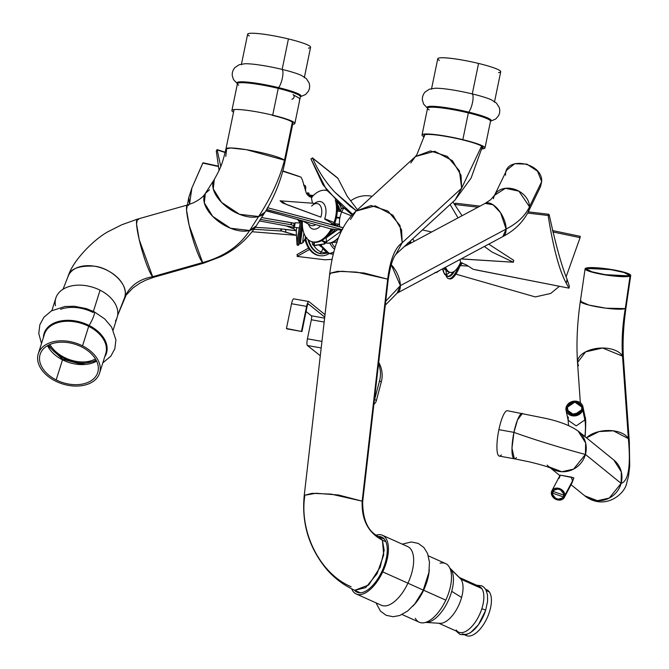 <?xml version="1.0" encoding="UTF-8"?>
<svg xmlns="http://www.w3.org/2000/svg" width="669" height="669" viewBox="0 0 669 669"><rect width="100%" height="100%" fill="white"/><g stroke="black" fill="none" stroke-linecap="round" stroke-linejoin="round"><path stroke-width="1" d="M293.022 94.672A2.35 1.882 110.8 0 1 294.042 97.214A2.35 1.882 110.8 0 1 291.876 99.163A2.35 1.882 -69.2 0 0 294.042 97.214A2.35 1.882 -69.2 0 0 293.022 94.672L299.16 98.134L299.695 99.129L299.403 101.512M48.737 345.02A30.189 19.819 -158.5 0 0 96.127 360.089A30.189 19.819 21.5 0 1 48.737 345.02M63.045 289.234L68.205 276.13A30.189 19.819 21.5 0 1 103.001 268.52A30.189 19.819 21.5 0 1 124.651 297.496L117.627 315.358L124.651 297.496A30.189 19.819 21.5 0 1 124.392 298.232L124.651 297.496C129.577 284.133 109.825 267.659 94.254 266.178C78.348 265.476 69.576 269.038 67.937 276.857L68.205 276.13C73.08 259.672 96.319 237.144 109.825 230.788L121.708 224.792L137.371 219.164L136.56 224.098L139.211 239.627L152.674 276.707C138.926 279.182 129.585 286.115 124.651 297.496C129.585 286.115 138.926 279.182 152.674 276.707L153.811 277.267A30.189 4.022 -105.8 0 1 152.674 276.707A30.189 4.022 -105.8 0 1 140.774 245.874A30.189 4.022 -105.8 0 1 137.371 219.164L138.508 219.725M49.891 344.485A28.625 18.791 -158.5 0 0 95.441 358.893A28.625 18.791 21.5 0 1 49.891 344.485M188.491 205.575A30.189 4.022 74.2 0 0 187.353 205.023A30.189 4.022 74.2 0 0 190.757 231.725A30.189 4.022 74.2 0 0 202.657 262.566L152.674 276.707L202.657 262.566A30.189 4.022 74.2 0 0 203.794 263.118L202.657 262.566L189.193 225.478L186.542 209.949L187.353 205.023L137.371 219.164M249.688 230.471C239.452 246.108 223.781 256.804 202.657 262.566C223.781 256.804 239.452 246.108 249.688 230.471L256.194 225.971A30.189 16.666 -147.4 0 1 249.688 230.471A30.189 16.666 -147.4 0 1 216.296 219.7A30.189 16.666 -147.4 0 1 205.35 193.4L204.329 202.858L212.65 216.33L230.562 228.263L249.688 230.471L258.627 216.513L249.688 230.471M209.531 189.787L205.35 193.4C203.627 196.519 199.621 199.663 193.324 202.849L187.353 205.023M234.075 109.599L225.955 148.911L230.78 147.991L246.501 149.714L284.509 160.192A30.189 3.562 -168.3 0 0 252.932 150.86A30.189 3.562 -168.3 0 0 225.955 148.911C222.451 163.152 221.38 166.882 214.289 179.451A30.189 16.666 32.6 0 0 214.289 179.451A30.189 16.666 32.6 0 0 225.236 205.743A30.189 16.666 32.6 0 0 258.627 216.513A30.189 16.666 32.6 0 0 265.133 212.014L258.627 216.513L239.502 214.306L221.59 202.381L213.269 188.901L214.289 179.451L205.35 193.4M284.509 160.192C279.6 178.832 270.97 197.606 258.627 216.513C270.97 197.606 279.6 178.832 284.509 160.192L285.094 161.12A30.189 3.562 -168.3 0 0 284.509 160.192L292.361 122.143L284.509 160.192M225.955 148.911A30.189 3.562 -168.3 0 0 226.54 149.839L225.771 156.37M374.69 399.276A6.272 6.071 129.1 0 1 374.356 400.221A6.272 6.071 -50.9 0 0 374.69 399.276L376.363 400.639A6.272 6.071 129.1 0 1 373.896 404.218A6.272 6.071 -50.9 0 0 376.363 400.639L374.69 399.276L379.574 380.736L374.69 399.276M378.52 364.011A26.651 25.807 129.1 0 1 379.574 380.736L381.255 382.099L376.363 400.639L381.255 382.099L379.574 380.736A26.651 25.807 -50.9 0 0 378.52 364.011M378.713 362.355A26.651 25.807 129.1 0 1 381.255 382.099A26.651 25.807 -50.9 0 0 378.713 362.355M493.463 198.735A18.816 14.45 -154.1 0 1 494.491 195.348L506.692 170.169L514.695 163.729L526.871 164.131L537.525 171.189L541.689 181.6L529.48 206.78A18.816 14.45 -154.1 0 0 514.662 189.31A18.816 14.45 -154.1 0 0 494.491 195.348L505.371 188.315L518.901 191.158L529.48 206.78C525.265 215.761 517.48 223.187 506.124 229.057A18.816 9.341 61.9 0 1 502.887 236.558L506.124 229.057C517.48 223.187 525.265 215.761 529.48 206.78L528.343 211.755A18.816 14.45 -154.1 0 0 529.48 206.78L541.689 181.6C542.91 162.4 504.551 155.551 505.555 175.153M541.689 181.6L540.552 186.584L528.343 211.755C522.882 222.292 514.394 230.562 502.887 236.558L397.143 293.131A18.816 9.341 -118.1 0 0 400.38 285.63L385.737 301.209L400.38 285.63A18.816 9.341 -118.1 0 0 391.248 264.715L400.38 285.63L506.124 229.057L500.571 212.725L493.07 204.781L485.134 203.384A18.816 9.341 61.9 0 1 498.413 209.773A18.816 9.341 61.9 0 1 506.124 229.057L400.38 285.63L397.143 293.131L385.285 305.164M584.848 419.948L576.201 425.885L568.132 420.232L576.201 425.885L584.848 419.948L582.774 410.013L584.848 419.948A28.307 6.247 -79.9 0 1 584.89 436.548A28.307 6.247 100.1 0 0 584.848 419.948L585.015 416.72L584.848 419.948M566.217 407.053L566.049 410.289L574.119 415.951L582.774 410.013L582.933 406.777L574.863 401.116L566.217 407.053A8.622 7.359 168.4 0 1 576.728 401.266A8.622 7.359 168.4 0 1 582.774 410.013A8.622 7.359 168.4 0 1 572.263 415.8A8.622 7.359 168.4 0 1 566.217 407.053M568.29 416.996L568.132 420.232L566.049 410.289M581.645 409.813A7.451 6.356 -11.6 0 0 576.419 402.253A7.451 6.356 -11.6 0 0 567.345 407.254A7.451 6.356 -11.6 0 0 572.564 414.813A7.451 6.356 -11.6 0 0 581.645 409.813L574.169 414.939L567.203 410.055L567.345 407.254L574.813 402.128L581.787 407.02L581.645 409.813M582.599 435.971L583.092 436.146M582.933 406.777L585.015 416.712C585.944 418.158 585.96 424.89 585.082 436.907L584.873 436.706M579.923 412.589L571.142 414.42L579.923 412.589M568.449 412.556L567.345 407.254L568.449 412.556M584.806 495.846L597.467 500.688L609.267 498.079L621.116 483.386C628.492 481.162 630.9 466.243 628.367 438.63L629.328 441.799A23.055 12.836 176 0 0 628.367 438.63A23.055 12.836 176 0 0 609.074 430.518A23.055 12.836 176 0 0 586.504 437.861L599.14 431.555L613.381 430.836L628.367 438.63L622.538 356.142A23.055 12.836 -4 0 1 623.508 359.312L622.538 356.142L602.602 348.022L585.567 351.877L577.514 362.556A23.055 12.836 -4 0 1 596.698 348.432A23.055 12.836 -4 0 1 622.538 356.142C621.509 341.55 622.421 325.703 625.289 308.593L625.967 307.983A23.055 3.144 -171.7 0 1 625.289 308.593A23.055 3.144 -171.7 0 1 600.152 307.355A23.055 3.144 -171.7 0 1 580.349 301.301L588.845 305.056L606.072 308.208L625.289 308.593L630.056 276.096A23.055 3.144 8.3 0 0 630.725 275.486A23.055 3.144 8.3 0 0 610.931 269.423A23.055 3.144 8.3 0 0 585.785 268.194A23.055 3.144 8.3 0 0 585.107 268.804A23.055 3.144 8.3 0 0 604.91 274.859A23.055 3.144 8.3 0 0 630.056 276.096A23.055 3.144 -171.7 0 1 602.393 274.432A23.055 3.144 -171.7 0 1 585.785 268.194A23.055 3.144 -171.7 0 1 613.44 269.85A23.055 3.144 -171.7 0 1 630.056 276.096L625.289 308.593C622.421 325.703 621.509 341.55 622.538 356.142L628.367 438.63C630.9 466.243 628.492 481.162 621.116 483.386L621.317 471.888L613.866 460.055A23.055 22.32 129.1 0 1 621.116 483.386L585.425 454.418A23.055 22.32 -50.9 0 0 578.175 431.095A23.055 22.32 -50.9 0 0 578.033 430.978L585.626 442.928L585.425 454.418C580.349 453.306 540.736 442.134 513.943 432.358L517.538 419.873L522.447 413.4A23.055 5.084 100.1 0 0 513.943 432.358L498.89 429.665A23.055 5.084 100.1 0 0 501.382 454.887M587.29 268.461L587.098 269.758L587.29 268.461L610.722 269.607L624.052 272.534L629.178 275.26L628.551 275.829L605.119 274.675L591.789 271.756L586.663 269.03L587.29 268.461C579.371 270.987 623.182 278.806 628.551 275.829C636.47 273.295 592.659 265.476 587.29 268.461M552.452 493.112L552.903 491.364L563.741 495.127L563.29 496.875L552.452 493.112L554.091 490.009L552.452 493.112A5.879 4.733 -152 0 0 557.963 499.024A5.879 4.733 -152 0 0 563.741 495.127A5.879 4.733 -152 0 0 558.23 489.215A5.879 4.733 -152 0 0 552.452 493.112M551.858 490.812L551.323 492.911L556.658 499.676L564.327 497.427L564.87 495.328L572.513 480.886A23.515 5.185 100.1 0 0 573.868 477.917L560.413 475.174L571.251 477.106L572.513 480.886L571.97 482.976L572.513 480.886L571.251 477.106L573.868 477.917A23.515 5.185 -79.9 0 1 572.513 480.886L564.87 495.328A7.058 5.678 28 0 1 557.938 500.002A7.058 5.678 28 0 1 551.323 492.911A7.058 5.678 28 0 1 558.255 488.228A7.058 5.678 28 0 1 564.87 495.328L559.527 488.562L551.858 490.812L559.501 476.37L560.413 475.174L558.966 478.46M573.868 477.917L571.97 482.976L564.327 497.427M580.358 402.813L577.514 362.556L578.484 365.726M581.026 300.69L580.851 302.095L581.026 300.69L580.349 301.301L585.107 268.804M516.435 457.579A23.055 5.084 100.1 0 1 514.352 458.792L511.977 448.222L513.943 432.358A23.055 5.084 100.1 0 0 514.352 458.792L499.291 456.099A23.055 5.084 -79.9 0 1 498.89 429.665A23.055 5.084 -79.9 0 1 507.395 410.716L545.762 418.401C559.97 421.554 570.774 425.785 578.175 431.095L613.866 460.055M498.89 429.665L513.943 432.358C540.736 442.134 580.349 453.306 585.425 454.418L621.116 483.386A23.055 22.32 129.1 0 1 584.815 495.854C604.4 510.957 624.863 494.525 626.769 482.834L628.542 476.06L629.705 466.109L629.328 441.799L623.508 359.312C622.488 343.824 623.307 326.706 625.967 307.983L630.725 275.486M550.804 468.133A23.055 22.32 -50.9 0 0 585.425 454.418L573.576 469.12L561.776 471.729L549.124 466.895A23.055 22.32 -50.9 0 1 547.175 465.106M482.399 146.57L471.118 178.046L455.188 199.855L461.652 188.181L481.613 146.059L461.652 188.181L461.041 175.295L452.386 160.635L434.725 151.261L415.457 156.521L410.741 162.985M350.506 219.457L356.033 211.086L375.309 205.851L392.954 215.234L401.592 229.885L402.194 242.763C395.019 247.589 390.178 259.714 387.677 279.149L388.162 280.077L387.677 279.149C390.178 259.714 395.019 247.589 402.194 242.763L399.953 225.394L387.903 211.019L370.969 205.5L356.033 211.086L415.482 156.496L430.418 150.918L447.36 156.437L459.402 170.804L461.652 188.181L402.194 242.763L461.652 188.181L455.204 199.847L395.747 254.429M402.194 242.763L395.931 254.262M356.042 211.07C342.302 223.613 333.547 244.361 329.767 273.32L337.636 271.321L356.527 272.099L387.677 279.149L362.163 501.156L362.648 502.076L362.163 501.156L387.677 279.149L364.179 273.019L341.658 271.246L329.767 273.32L330.252 274.24M362.163 501.156L331.013 494.107L312.122 493.329L304.253 495.328L316.144 493.254L338.665 495.027L362.163 501.156C361.477 519.746 368.218 532.758 382.409 540.201C368.218 532.758 361.477 519.746 362.163 501.156M304.738 496.247C299.344 531.671 319.69 573.626 351.166 586.763M395.78 254.404L395.262 255.215C392.402 259.263 390.044 267.55 388.162 280.077L362.648 502.076C362.807 520.239 368.201 531.763 378.83 536.663L382.409 540.201L384.182 550.269L380.209 567.153L368.703 585.007L354.737 590.292L365.65 587.641L377.09 573.676L383.713 554.936L382.409 540.201L378.838 536.663L384.341 539.13M385.896 541.765L382.409 540.201L385.896 541.765M272.132 115.277A30.189 3.562 11.7 0 1 292.947 123.079A30.189 3.562 11.7 0 1 292.93 123.129A30.189 3.562 -168.3 0 0 272.132 115.277M301.535 75.472A32.145 3.797 -168.3 0 0 282.142 69.417L288.431 38.936A32.145 3.797 11.7 0 1 310.6 47.24L304.311 77.721M241.342 64.726L247.63 34.244A32.145 3.797 11.7 0 1 288.431 38.936L282.142 69.417A32.145 3.797 -168.3 0 0 244.779 63.756M300.414 96.637A32.706 3.863 -168.3 0 0 278.547 87.606A9.801 2.651 -76.4 0 0 282.393 77.922A9.801 2.651 -76.4 0 0 282.142 69.417A32.145 3.797 11.7 0 1 301.485 75.446L306.285 78.566L309.137 82.964L309.663 85.423L309.471 88.433L308.484 91.135L305.633 94.488L300.381 96.737M237.42 83.734L233.489 79.594L232.193 75.388L232.36 72.511L233.381 69.685L234.836 67.628L239.193 64.717L244.837 63.756A32.145 3.797 11.7 0 1 282.142 69.417A9.801 2.651 103.6 0 1 282.393 77.922A9.801 2.651 103.6 0 1 278.547 87.606A32.706 3.863 -168.3 0 0 237.436 83.633A32.706 3.863 11.7 0 1 278.547 87.606A32.706 3.863 11.7 0 1 300.398 96.637M237.453 83.608L237.428 83.7A32.145 3.797 11.7 0 1 278.229 88.392L272.701 115.168A32.145 3.797 11.7 0 1 292.679 124.359A32.145 3.797 -168.3 0 0 294.87 123.472A32.145 3.797 -168.3 0 0 272.701 115.168L278.229 88.392A32.145 3.797 11.7 0 1 300.389 96.696A32.145 3.797 -168.3 0 0 278.229 88.392L278.547 87.606L278.229 88.392A32.145 3.797 -168.3 0 0 237.428 83.7A32.145 3.797 -168.3 0 0 238.741 85.18M272.701 115.168A32.145 3.797 -168.3 0 0 231.9 110.477A32.145 3.797 -168.3 0 0 233.548 112.149A32.145 3.797 11.7 0 1 240.832 109.683A32.145 3.797 11.7 0 1 272.701 115.168M308.417 48.126A32.145 3.797 -168.3 0 0 288.431 38.936A32.145 3.797 -168.3 0 0 256.553 33.45A32.145 3.797 -168.3 0 0 249.286 35.917M81.702 346.943A30.189 20.154 17.5 0 1 97.724 372.508A30.189 20.154 17.5 0 1 56.171 379.925L62.501 359.838A30.189 20.154 -162.5 0 0 96.645 361.126A30.189 20.154 17.5 0 1 62.501 359.838L56.171 379.925A30.189 20.154 17.5 0 1 40.14 354.361A30.189 20.154 17.5 0 1 81.702 346.943A30.189 20.154 -162.5 0 0 42.423 350.029A30.189 20.154 -162.5 0 0 56.171 379.925A30.189 20.154 -162.5 0 0 95.441 376.839A30.189 20.154 -162.5 0 0 81.702 346.943M47.558 345.656A30.189 20.154 -162.5 0 0 62.501 359.838L62.552 359.228L62.501 359.838A30.189 20.154 17.5 0 1 47.558 345.656M61.18 358.5A7.836 1.397 116.8 0 1 61.556 357.095A7.836 1.397 -63.2 0 0 61.18 358.5M51.873 310.625L55.82 298.106A32.145 21.458 17.5 0 1 100.074 290.204L93.392 311.403L100.074 290.204A32.145 21.458 17.5 0 1 117.142 317.432L113.195 329.951M102.825 362.857L110.786 356.226L114.842 348.741L115.913 339.927L111.673 327.174L104.732 318.946L94.279 311.838A9.801 1.748 116.8 0 1 89.102 325.469A32.706 21.834 17.5 0 1 104.724 356.828A32.706 21.834 -162.5 0 0 89.102 325.469A9.801 1.748 -63.2 0 0 94.279 311.838A9.801 1.748 -63.2 0 0 93.058 312.465A32.145 21.458 -162.5 0 0 60.595 309.287M89.102 325.469A32.706 21.834 -162.5 0 0 43.401 337.502A32.706 21.834 17.5 0 1 89.102 325.469L88.693 326.321L89.102 325.469M105.752 353.55A32.145 21.458 -162.5 0 0 88.693 326.321A32.145 21.458 -162.5 0 0 44.438 334.224A32.145 21.458 17.5 0 1 88.693 326.321A32.145 21.458 17.5 0 1 105.752 353.55L99.589 373.101A32.145 21.458 -162.5 0 0 82.53 345.873L88.693 326.321L82.53 345.873A32.145 21.458 -162.5 0 0 38.275 353.776A32.145 21.458 -162.5 0 0 55.335 381.004A32.145 21.458 -162.5 0 0 99.589 373.101M55.335 381.004A32.145 21.458 17.5 0 1 40.7 349.159A32.145 21.458 17.5 0 1 82.53 345.873A32.145 21.458 17.5 0 1 97.164 377.717A32.145 21.458 17.5 0 1 55.335 381.004M115.403 321.07A32.145 21.458 -162.5 0 0 100.074 290.204A32.145 21.458 -162.5 0 0 67.945 286.917A32.145 21.458 -162.5 0 0 55.468 305.733M456.166 629.989A25.088 11.841 -65.9 0 0 481.789 608.865A2.551 0.502 18 0 1 484.373 609.635A2.551 0.502 18 0 1 485.602 610.513A2.551 0.502 18 0 1 485.577 610.563A2.551 0.502 -162 0 0 485.602 610.513A2.551 0.502 -162 0 0 484.373 609.635A2.551 0.502 -162 0 0 481.789 608.865A25.088 11.841 -65.9 0 0 481.772 588.544A25.088 11.841 -65.9 0 0 475.91 585.919M485.56 589.213L486.789 589.765A25.088 11.841 114.1 0 1 489.34 591.94L486.279 590.568L489.34 591.94A25.088 11.841 114.1 0 1 485.836 620.581A25.088 11.841 114.1 0 1 466.276 635.55L465.047 634.998M462.496 633.852A25.088 11.841 -65.9 0 0 485.577 610.563M439.909 623.324A25.088 11.841 -65.9 0 0 453.741 613.833A25.088 11.841 -65.9 0 0 453.791 613.757A25.088 11.841 -65.9 0 0 455.773 610.805A25.088 11.841 -65.9 0 0 461.593 597.484A25.088 11.841 -65.9 0 0 461.961 581.11A25.088 11.841 -65.9 0 0 461.945 581.068A25.088 11.841 -65.9 0 0 460.958 579.22L450.939 569.352A30.18 14.241 114.1 0 1 451.709 591.329A30.18 14.241 -65.9 0 0 450.956 569.378A30.18 14.241 -65.9 0 0 450.939 569.352L460.958 579.22A25.088 11.841 114.1 0 1 461.945 581.068A25.088 11.841 114.1 0 1 461.961 581.11A25.088 11.841 114.1 0 1 461.593 597.484L451.709 591.329L461.593 597.484A25.088 11.841 114.1 0 1 455.773 610.805A25.088 11.841 114.1 0 1 453.791 613.757A25.088 11.841 114.1 0 1 453.741 613.833A25.088 11.841 114.1 0 1 439.934 623.324L425.651 622.421A30.18 14.241 -65.9 0 0 442.268 610.989A30.18 14.241 -65.9 0 0 442.318 610.922A30.18 14.241 -65.9 0 0 444.709 607.36A30.18 14.241 -65.9 0 0 451.709 591.329A30.18 14.241 114.1 0 1 444.709 607.36A30.18 14.241 114.1 0 1 442.318 610.922A30.18 14.241 114.1 0 1 442.268 610.989A30.18 14.241 114.1 0 1 425.459 622.413M459.36 577.472L479.221 586.379A25.088 11.841 114.1 0 1 481.772 588.544L460.958 579.22A25.088 11.841 -65.9 0 0 460.13 578.242A25.088 11.841 114.1 0 1 460.958 579.22L481.772 588.544A25.088 11.841 114.1 0 1 481.789 608.865A25.088 11.841 114.1 0 1 458.708 632.155L438.847 623.257M449.819 568.048A30.18 14.241 114.1 0 1 450.939 569.352A30.18 14.241 114.1 0 1 450.956 569.378L450.237 569.043L450.939 569.352A30.18 14.241 -65.9 0 0 449.953 568.182L460.138 578.242M465.256 634.956A25.088 11.841 -65.9 0 0 485.242 621.668A25.088 11.841 -65.9 0 0 489.34 591.94A25.088 11.841 -65.9 0 0 485.677 589.397M320.292 355.749L307.397 345.497L321.187 347.955L307.397 345.497A5.921 1.305 -79.9 0 1 307.431 338.823L321.94 341.407L307.431 338.823L311.353 319.765L324.164 322.048L311.353 319.765A3.529 0.778 100.1 0 0 311.369 315.785L324.616 318.151L311.369 315.785L306.084 311.495L311.369 315.785A3.529 0.778 -79.9 0 1 311.353 319.765L307.431 338.823A5.921 1.305 100.1 0 0 307.397 345.497L320.292 355.749M308.267 303.851L324.733 317.098L308.267 303.851M307.054 306.77A3.529 0.778 -79.9 0 1 308.367 303.843A3.529 0.778 -79.9 0 1 308.451 303.885A3.529 0.778 100.1 0 0 307.054 306.77L301.962 331.548L307.054 306.77M286.909 328.864L301.962 331.548L286.449 328.496L301.962 331.548L286.449 328.496L291.55 303.718L306.603 306.402L301.502 331.18L306.603 306.402L291.55 303.718A5.87 1.296 -79.9 0 1 293.724 298.842A5.87 1.296 100.1 0 0 291.55 303.718L286.449 328.496L286.909 328.864M308.919 301.602A5.87 1.296 100.1 0 0 308.777 301.527A5.87 1.296 100.1 0 0 306.603 306.402A5.87 1.296 -79.9 0 1 308.919 301.602L325.017 314.656L308.919 301.602M462.262 139.779A30.189 3.562 11.7 0 1 483.077 147.573A30.189 3.562 11.7 0 1 481.989 148.25A30.189 3.562 -168.3 0 0 462.262 139.779A30.189 3.562 -168.3 0 0 424.38 136.175A30.189 3.562 11.7 0 1 423.945 135.372A30.189 3.562 11.7 0 1 462.262 139.779M491.665 99.965A32.145 3.797 -168.3 0 0 472.272 93.911L478.561 63.438A32.145 3.797 11.7 0 1 500.73 71.742L494.441 102.215M431.472 89.22L437.76 58.747A32.145 3.797 11.7 0 1 478.561 63.438L472.272 93.911A32.145 3.797 -168.3 0 0 434.909 88.249M490.544 121.131A32.706 3.863 -168.3 0 0 468.668 112.108A9.801 2.651 -76.4 0 0 472.523 102.416A9.801 2.651 -76.4 0 0 472.272 93.911A32.145 3.797 11.7 0 1 491.615 99.94L496.415 103.068L499.266 107.458L499.785 109.925L499.601 112.927L498.614 115.637L495.762 118.982L490.511 121.231A32.145 3.797 -168.3 0 0 468.35 112.894L468.668 112.108A32.706 3.863 -168.3 0 0 427.558 108.135A32.706 3.863 11.7 0 1 468.668 112.108A32.706 3.863 11.7 0 1 490.528 121.139M427.55 108.236L423.619 104.096L422.323 99.89L422.49 97.013L423.51 94.178L424.966 92.121L429.322 89.22L434.967 88.249A32.145 3.797 11.7 0 1 472.272 93.911A9.801 2.651 103.6 0 1 472.523 102.416A9.801 2.651 103.6 0 1 468.668 112.108L468.35 112.894A32.145 3.797 -168.3 0 0 427.558 108.202A32.145 3.797 -168.3 0 0 429.214 109.875M427.583 108.102L427.558 108.202A32.145 3.797 11.7 0 1 468.35 112.894L462.831 139.67A32.145 3.797 11.7 0 1 481.814 148.928A32.145 3.797 -168.3 0 0 484.992 147.974A32.145 3.797 -168.3 0 0 462.831 139.67L468.35 112.894A32.145 3.797 11.7 0 1 490.519 121.198L490.528 121.097M462.831 139.67A32.145 3.797 -168.3 0 0 422.03 134.979A32.145 3.797 -168.3 0 0 424.179 136.919A32.145 3.797 11.7 0 1 430.451 134.143A32.145 3.797 11.7 0 1 462.831 139.67M498.547 72.62A32.145 3.797 -168.3 0 0 478.561 63.438A32.145 3.797 -168.3 0 0 446.683 57.952A32.145 3.797 -168.3 0 0 439.416 60.419M378.437 536.479A30.189 14.25 114.1 0 1 381.706 537.082A30.189 14.25 114.1 0 1 381.915 571.443A30.189 14.25 114.1 0 1 357.02 592.182A30.189 14.25 114.1 0 1 354.386 590.133A30.189 14.25 -65.9 0 0 381.915 571.443A30.189 14.25 -65.9 0 0 378.437 536.479M382.509 535.3L407.722 546.598A32.145 15.17 114.1 0 1 407.939 583.184L382.727 571.886A32.145 15.17 -65.9 0 0 382.509 535.3A32.145 15.17 -65.9 0 0 376.12 535.183A32.145 15.17 114.1 0 1 382.727 571.886L407.939 583.184A32.145 15.17 114.1 0 1 381.43 605.269L356.217 593.972A32.145 15.17 -65.9 0 0 382.727 571.886A32.145 15.17 114.1 0 1 351.693 588.845A32.145 15.17 -65.9 0 0 356.217 593.972M381.397 605.253A32.145 15.17 -65.9 0 0 407.939 583.184L423.352 590.167L407.939 583.184A32.145 15.17 -65.9 0 0 407.689 546.581M402.295 544.165L411.268 541.957L418.217 543.379L423.912 547.543L427.55 553.464L429.448 562.144L428.913 572.455L423.251 590.066M429.297 569.57A32.145 15.17 114.1 0 1 423.644 590.217A32.145 15.17 114.1 0 1 412.94 606.081A32.145 15.17 -65.9 0 0 423.644 590.217A32.145 15.17 -65.9 0 0 429.297 569.57M423.243 590.058L445.797 600.143L423.644 590.217M428.369 555.847L445.579 563.557A32.145 15.17 114.1 0 1 445.797 600.143A32.145 15.17 114.1 0 1 419.287 622.229L402.077 614.518M415.324 618.307A32.145 15.17 -65.9 0 0 445.797 600.143A32.145 15.17 -65.9 0 0 440.018 563.214M312.507 244.11A1.564 1.555 -11.2 0 0 313.744 245.398A23.9 1.179 -78.7 0 1 313.912 242.203A23.9 1.179 101.3 0 0 313.744 245.398A1.564 1.555 168.8 0 1 312.507 244.11L312.155 241.768A26.651 15.922 -73.3 0 0 332.108 229.258A26.651 15.922 106.7 0 1 312.64 241.91L311.737 241.643A26.651 15.922 -73.3 0 0 331.197 229.007A26.651 15.922 106.7 0 1 311.871 241.676A26.651 15.922 106.7 0 1 302.438 220.82A26.651 15.922 -73.3 0 0 311.737 241.643M334.057 225.202A26.651 15.922 -73.3 0 0 334.985 222.752A26.651 15.922 -73.3 0 0 336.432 201.235A26.651 15.922 106.7 0 1 334.985 222.752A26.651 15.922 106.7 0 1 334.057 225.202M333.195 224.826A26.651 15.922 -73.3 0 0 333.471 224.148A26.651 15.922 -73.3 0 0 334.082 222.484L334.985 222.752L334.082 222.484A26.651 15.922 -73.3 0 0 335.278 200.073A26.651 15.922 106.7 0 1 334.082 222.484A26.651 15.922 106.7 0 1 333.471 224.148L324.616 219.039A14.258 8.521 -73.3 0 0 324.708 218.755L334.082 222.484L324.708 218.755A14.258 8.521 -73.3 0 0 324.206 204.262A14.258 8.521 -73.3 0 0 314.681 203.376A14.258 8.521 106.7 0 1 324.206 204.262A14.258 8.521 106.7 0 1 324.708 218.755A14.258 8.521 106.7 0 1 324.616 219.039L333.471 224.148A26.651 15.922 106.7 0 1 333.195 224.826M327.057 190.59A26.651 15.922 -73.3 0 0 311.378 197.664A26.651 15.922 106.7 0 1 327.057 190.59M334.793 225.503L332.351 224.433C331.063 223.722 331.431 223.622 333.471 224.148L332.351 224.433L331.556 223.872M308.442 224.132A14.258 8.521 -73.3 0 0 320.518 225.963A14.258 8.521 106.7 0 1 308.442 224.132M312.448 203.217L311.378 197.664L306.377 193.291L311.378 197.664L312.448 203.217M217.191 149.94L216.271 150.951L217.191 149.94L220.753 166.481L217.191 149.94L225.152 152.524L216.99 149.572L225.219 152.239M282.686 171.189L300.966 177.118L302.38 179.894L306.377 193.291L302.38 179.894L300.966 177.118L282.686 171.189M342.963 227.769L267.491 207.699L267.048 209.556L342.327 229.659L341.257 230.178L330.411 228.773L341.257 230.178L342.327 229.659L266.688 209.522L267.458 207.691L343.18 227.728L342.327 229.659L342.963 227.769M280.737 200.876L286.7 204.605L320.836 217.132A11.415 6.815 -73.3 0 0 316.88 203.543A11.415 6.815 -73.3 0 0 311.62 206.077M216.271 150.951L219.072 170.47L216.271 150.951M310.349 225.202A11.415 6.815 -73.3 0 0 310.357 225.21A11.415 6.815 -73.3 0 0 315.709 224.592A11.415 6.815 106.7 0 1 310.357 225.21L302.597 220.862M282.778 170.871L298.734 176.265M320.836 217.132L282.519 202.933L280.068 200.817L316.88 203.543A11.415 6.815 106.7 0 1 320.836 217.132M294.368 223.429L295.221 222.76L294.36 227.368L299.277 228.004A26.651 1.38 -78.7 0 1 300.205 223.011L297.421 219.24L300.205 223.011L295.221 222.76L300.205 223.011A26.651 1.38 101.3 0 0 299.277 228.004L294.36 227.368A31.359 1.631 -78.7 0 1 295.221 222.76L294.193 223.321L261.579 217.567L292.821 222.936M202.983 162.801L191.903 187.956L188.792 197.48L189.511 204.346L191.903 187.956L202.799 163.069L218.136 166.456L203.175 163.152M303.626 184.912L305.231 185.656L303.743 185.33L305.231 185.656L305.792 186.877L305.256 190.197M265.894 210.81L283.012 215.309L265.894 210.81M294.36 227.368L293.683 225.955L294.193 223.321A48.645 2.525 101.3 0 0 293.683 225.955L294.193 227.393L259.43 220.921M260.383 219.424L291.927 224.901L293.683 225.955L291.927 224.901L260.383 219.424M305.524 189.703L305.44 190.239A48.645 2.525 101.3 0 0 305.775 188.123L305.49 189.946M299.553 243.474L298.583 245.088A26.651 1.38 -78.7 0 1 301.694 221.506A26.651 1.38 -78.7 0 1 301.861 220.653A26.651 1.38 101.3 0 0 301.694 221.506L300.54 221.28A26.651 1.38 -78.7 0 1 300.724 220.327A26.651 1.38 101.3 0 0 300.54 221.28L298.282 219.633L300.54 221.28A26.651 1.38 101.3 0 0 300.205 223.011A26.651 1.38 -78.7 0 1 300.54 221.28L301.694 221.506A26.651 1.38 101.3 0 0 298.332 245.322L297.187 245.088A26.651 1.38 -78.7 0 1 299.277 228.004A26.651 1.38 101.3 0 0 297.019 244.536L296.275 231.992A14.258 0.744 -78.7 0 1 296.743 227.577A14.258 0.744 101.3 0 0 296.275 231.992C296.81 231.574 296.007 230.546 293.875 228.89A11.415 0.594 -78.7 0 1 293.883 227.335A11.415 0.594 101.3 0 0 293.875 228.89L286.24 225.913M187.395 205.007L188.792 197.48M292.963 222.953C290.923 223.128 290.58 223.772 291.927 224.901C290.538 223.747 290.881 223.095 292.963 222.953L294.193 223.321M306.828 194.177L307.272 193.266A26.651 1.38 101.3 0 0 306.87 194.253A26.651 1.38 -78.7 0 1 307.631 192.823L308.785 193.048A26.651 1.38 101.3 0 0 307.74 195.34A26.651 1.38 -78.7 0 1 308.927 193.358L309.203 195.206M305.49 189.979L305.792 186.877L305.231 185.656L303.667 185.062M308.844 195.933A26.651 1.38 101.3 0 0 308.785 193.048M301.694 221.506L302.396 221.481L301.694 221.506M329.299 253.484A26.651 18.038 -84.6 0 1 305.649 238.34A26.651 18.038 95.4 0 0 320.602 255.775A26.651 18.038 95.4 0 0 329.299 253.484M320.602 255.775L319.74 255.692A26.651 18.038 -84.6 0 1 305.022 239.335A26.651 18.038 95.4 0 0 320.175 255.725M310.767 195.507L313.075 195.783L310.767 195.507M282.887 229.049L285.755 229.567A48.645 32.932 95.4 0 0 285.696 232.268L281.958 231.064C280.144 229.977 280.453 229.308 282.887 229.049C280.512 229.333 280.202 230.002 281.958 231.064L253.952 229.275L281.958 231.064L296.467 235.287L285.696 232.268L285.755 229.567L295.874 230.671L282.703 229.024M282.669 229.024L255.299 227.343L282.502 229.024M297.136 256.411L297.488 254.538L297.136 256.411L324.933 259.798L332.008 259.363L324.933 259.798L297.136 256.411L309.546 249.478L297.136 256.411M458.875 265.819A26.651 7.777 103.7 0 1 446.098 275.795A26.651 7.777 -76.3 0 0 448.565 278.613A26.651 7.777 -76.3 0 0 458.875 265.819M449.125 278.68A26.651 7.777 -76.3 0 0 461.259 262.608A26.651 7.777 103.7 0 1 449.652 278.881L448.565 278.613M535.275 296.919L455.907 274.148L535.275 296.919L550.679 293.474L535.275 296.919M580.09 237.654L566.175 276.657L580.09 237.654L552.795 231.942L580.09 237.654L580.115 236.843L580.09 237.654M559.426 286.29L550.679 293.474L559.426 286.29M442.836 270.251L443.522 270.594M462.312 262.875A11.415 3.328 103.7 0 1 460.272 265.309A11.415 3.328 -76.3 0 0 462.312 262.875M450.488 272.417A26.651 10.294 98.8 0 0 460.556 262.474A26.651 10.294 -81.2 0 1 445.571 267.224A26.651 10.294 98.8 0 0 450.488 272.417L449.417 272.25A26.651 10.294 -81.2 0 1 444.751 267.659A26.651 10.294 98.8 0 0 449.953 272.291M460.556 262.474L466.385 264.916L460.556 262.474L460.071 259.463L460.556 262.474M549.241 214.866L548.137 215.493L527.682 213.077L548.137 215.493L549.241 214.866C555.605 244.26 561.559 265.752 567.095 279.333L569.386 286.307L567.095 279.333C561.5 265.543 555.546 244.051 549.241 214.866L548.814 214.289L528.301 211.847M454.719 203.719L454.719 203.719C456.191 202.975 456.082 203.209 454.402 204.43L477.984 207.214L454.41 204.43C456.041 203.251 456.141 203.016 454.719 203.719C456.141 203.016 456.041 203.251 454.402 204.43M569.001 288.163L473.217 269.306L466.385 264.916L473.217 269.306L569.001 288.163L566.283 283.246L569.001 288.172L569.386 286.307L569.001 288.163L475.734 269.875M548.137 215.493C553.263 247.915 559.309 270.502 566.283 283.246C559.401 270.853 553.347 248.266 548.137 215.493M567.095 279.333L566.283 283.246L567.095 279.333M462.053 215.736L452.913 201.946L462.053 215.736M513.332 262.215L513.75 260.358L488.713 244.143L513.75 260.358L513.332 262.215L461.142 258.895L513.332 262.215L492.058 252.054L513.432 262.231L462.605 259.07M450.103 204.522L458.022 217.893L450.103 204.522M484.331 246.485L492.058 252.054L484.331 246.485M431.656 231.992L422.432 229.935L431.656 231.992M414.303 241.275A11.415 10.085 -91.3 0 1 412.815 238.758A11.415 10.085 88.7 0 0 414.303 241.275M410.9 243.098A14.258 12.602 -91.3 0 1 410.59 242.68A14.258 12.602 88.7 0 0 410.9 243.098M341.591 208.285A3.981 0.468 11.7 0 1 341.717 208.243A3.981 0.468 11.7 0 1 342.411 208.218L343.64 208.368L341.207 208.36L340.554 211.496L341.207 208.36L342.411 208.218L341.207 208.36A18.749 11.239 -73.2 0 0 337.276 202.255A18.749 11.239 106.8 0 1 341.207 208.36M339.484 224.809L337.837 224.65L337.519 226.231L337.837 224.65L339.484 224.809M343.908 207.95A26.651 25.798 -51 0 0 341.725 211.956A26.651 25.798 -51 0 0 339.71 226.808A26.651 25.798 129 0 1 341.725 211.956A26.651 25.798 129 0 1 343.908 207.95M372.089 196.343A26.651 25.798 -51 0 0 350.732 200.825A26.651 25.798 129 0 1 372.089 196.343M340.462 230.203A26.651 25.798 -51 0 0 341.048 231.959A26.651 25.798 129 0 1 340.462 230.203M357.514 209.782L347.236 196.31L357.514 209.782M351.442 215.828L341.725 211.956L351.442 215.828M312.599 158.152L310.918 158.904L312.599 158.152C318.026 170.679 325.452 182.035 334.876 192.22L356.368 210.768L350.155 206.219L334.876 192.22C325.36 181.893 317.934 170.536 312.599 158.152L337.979 178.414L347.236 196.31L337.979 178.414L312.348 157.817L337.527 177.879M408.851 242.395L409.896 243.198L407.505 243.148L409.896 243.198L408.851 242.395M310.918 158.904L322.91 184.711L342.587 206.838L352.722 214.389L326.698 190.113L310.918 158.904M410.799 242.27L410.365 241.208L409.896 243.198L410.733 242.421M336.524 217.191L339.927 217.626L336.524 217.191M337.327 211.078L341.859 211.663L337.327 211.078M336.758 202.607A24.694 14.802 106.8 0 1 337.678 211.128A24.694 14.802 -73.2 0 0 336.758 202.607M311.997 196.937A2.35 2.333 -11.2 0 0 310.274 195.499A24.694 1.221 101.3 0 0 310.165 195.298A24.694 1.221 101.3 0 0 309.438 196.753A24.694 1.221 -78.7 0 1 310.165 195.298L309.329 195.131A24.694 1.221 -78.7 0 0 308.727 196.234A24.694 1.221 101.3 0 1 309.438 195.331M340.003 211.421A17.712 10.62 -73.2 0 0 338.079 205.4L340.003 211.421M328.086 252.999L321.99 253.911A24.694 16.675 -84.6 0 1 319.364 253.342A24.694 16.675 -84.6 0 1 308.743 240.138A24.694 16.675 95.4 0 0 319.364 253.342L318.737 253.275A24.694 16.675 -84.6 0 1 307.957 239.502A24.694 16.675 95.4 0 0 318.737 253.275A24.694 16.675 95.4 0 0 321.672 253.869A24.694 16.675 -84.6 0 1 321.363 253.844A24.694 16.675 -84.6 0 1 318.737 253.275L322.207 253.927M307.012 237.921L305.524 238.499L303.132 242.462A23.147 1.146 -78.7 0 1 302.84 242.454L305.29 238.49A18.749 0.928 101.3 0 0 305.524 238.499A18.749 0.928 -78.7 0 1 305.29 238.49A1.564 1.555 168.8 0 1 306.352 237.771A1.564 1.555 -11.2 0 0 305.29 238.49A18.749 0.928 -78.7 0 1 305.382 236.341A18.749 0.928 101.3 0 0 305.29 238.49L302.84 242.454A23.147 1.146 -78.7 0 1 303.893 233.18A23.147 1.146 101.3 0 0 302.84 242.454A2.35 2.333 168.8 0 1 300.364 243.524A2.35 2.333 -11.2 0 0 302.84 242.454A23.147 1.146 101.3 0 0 303.132 242.462L300.473 243.725A24.694 1.221 -78.7 0 1 300.364 243.524A24.694 1.221 -78.7 0 1 302.564 227.41L300.364 243.524L299.528 243.357L300.364 243.524A24.694 1.221 101.3 0 0 300.473 243.725L299.628 243.558A24.694 1.221 -78.7 0 1 299.528 243.357A24.694 1.221 -78.7 0 1 302.346 223.914A24.694 1.221 101.3 0 0 299.528 243.357A24.694 1.221 101.3 0 0 299.804 243.416M336.432 217.609L339.852 218.044L336.432 217.601M339.81 218.245L336.39 217.801L339.81 218.245M447.737 276.364A24.694 7.225 103.7 0 1 447.728 276.364A24.694 7.225 -76.3 0 0 449.033 276.531A24.694 7.225 -76.3 0 0 454.552 271.121A24.694 7.225 103.7 0 1 449.033 276.531L448.238 276.339A24.694 7.225 -76.3 0 0 453.072 272.007A24.694 7.225 103.7 0 1 448.238 276.339L449.033 276.531A24.694 7.225 103.7 0 1 448.121 276.498L447.327 276.305L448.238 276.339A2.35 2.233 -99.3 0 1 446.499 274.332A23.147 6.774 -76.3 0 0 449.518 272.266A23.147 6.774 103.7 0 1 446.499 274.332A2.35 2.233 80.7 0 0 448.238 276.339A24.694 7.225 103.7 0 1 447.327 276.305L444.517 274.257L442.761 268.729M334.651 223.689L335.077 223.814L334.45 225.369A24.694 14.802 -73.2 0 0 335.077 223.814L334.651 223.689M332.476 229.342L326.907 236.466A24.694 14.802 -73.2 0 0 332.476 229.342M339.451 224.266L334.667 223.655L339.451 224.266M335.796 224.274L335.077 223.814L335.93 224.215L335.336 225.654M337.536 225.687L335.579 225.093L337.536 225.687L337.31 226.172A17.712 10.62 -73.2 0 0 337.536 225.687L337.536 225.687M320.225 244.712L329.24 253.459A1.564 1.137 -71.1 0 0 329.432 253.501A23.9 16.14 95.4 0 0 331.975 254.053A23.9 16.14 -84.6 0 1 329.432 253.501A1.564 1.137 108.9 0 1 329.24 253.459A1.564 1.137 108.9 0 1 329.031 253.359M326.865 252.364A23.147 15.63 -84.6 0 1 321.296 251.987L322.843 248.851L321.296 251.987A23.147 15.63 95.4 0 0 326.865 252.364M319.364 253.342A2.35 1.714 -71.1 0 0 321.296 251.987A2.35 1.714 108.9 0 1 319.364 253.342M312.03 241.726A23.147 15.63 95.4 0 0 312.222 242.228A23.147 15.63 -84.6 0 1 312.03 241.726M313.895 245.598A23.147 15.63 95.4 0 0 321.296 251.987A23.147 15.63 -84.6 0 1 313.895 245.598M442.778 268.721A23.147 6.774 -76.3 0 0 446.499 274.332A23.147 6.774 103.7 0 1 442.778 268.721M443.698 268.236A18.749 5.486 -76.3 0 0 445.863 269.691A18.749 5.486 103.7 0 1 443.698 268.236M445.897 269.741L446.499 274.332L445.897 269.741M444.074 268.328A17.712 5.185 -76.3 0 0 444.734 268.353A1.564 1.489 -99.3 0 1 444.743 268.353A17.712 5.185 103.7 0 1 444.734 268.353L443.681 268.236M443.856 268.135L444.734 268.353L443.856 268.135M434.975 272.467L436.431 272.517A1.564 1.489 -99.3 0 1 435.862 272.492A23.9 6.999 103.7 0 1 435.67 272.517A23.9 6.999 -76.3 0 0 435.862 272.492A1.564 1.489 80.7 0 0 437.434 271.823M435.862 272.492A23.9 6.999 -76.3 0 0 438.203 271.162A23.9 6.999 103.7 0 1 435.862 272.492A1.564 1.489 -99.3 0 1 435.762 272.467A1.564 1.489 80.7 0 0 435.862 272.492M335.144 229.86L329.064 235.304A17.712 10.62 -73.2 0 0 335.144 229.86M337.159 230.094L326.656 237.487L337.159 230.094M340.822 231.332L326.455 241.827L326.163 237.855L326.455 241.827L340.822 231.332M338.614 237.411A23.9 14.325 106.8 0 1 327.375 243.173A1.564 1.238 -87.2 0 1 326.455 241.827A1.564 1.238 92.8 0 0 327.375 243.173A23.9 14.325 106.8 0 1 325.276 242.814A23.9 14.325 -73.2 0 0 327.375 243.173A23.9 14.325 -73.2 0 0 338.614 237.411M322.09 240.347A22.863 13.714 -73.2 0 0 326.455 241.827A22.863 13.714 106.8 0 1 322.09 240.347M319.038 244.896A18.749 12.661 95.4 0 0 321.438 246.911A18.749 12.661 -84.6 0 1 319.038 244.896M320.593 244.662A23.9 16.14 95.4 0 0 329.432 253.501A1.564 1.137 -71.1 0 0 329.842 253.451A23.8 16.073 95.4 0 0 333.221 254.044A23.8 16.073 -84.6 0 1 329.842 253.451A1.564 1.137 108.9 0 1 329.432 253.501A23.9 16.14 -84.6 0 1 320.593 244.662M313.744 245.398A23.9 1.179 101.3 0 0 313.845 245.59A23.9 1.179 -78.7 0 1 313.744 245.398A1.564 1.555 -11.2 0 0 314.288 245.414A1.564 1.555 168.8 0 1 313.744 245.398M335.06 247.405A18.966 12.811 -84.6 0 1 331.682 242.805A18.966 12.811 95.4 0 0 335.06 247.405M331.975 254.053L333.204 254.103A23.9 16.14 -84.6 0 1 331.975 254.053L329.24 253.459M338.288 238.223A23.8 14.275 106.8 0 1 329.7 243.106A23.8 14.275 106.8 0 1 327.81 243.198A1.564 1.238 -87.2 0 1 327.375 243.173A1.564 1.238 92.8 0 0 327.81 243.198A23.8 14.275 -73.2 0 0 329.7 243.106A23.8 14.275 -73.2 0 0 338.288 238.223M314.447 242.27A23.8 1.179 101.3 0 0 314.288 245.414A23.8 1.179 101.3 0 0 314.413 245.607A23.8 1.179 -78.7 0 1 314.288 245.414A23.8 1.179 -78.7 0 1 314.447 242.27M321.02 244.595A23.8 16.073 95.4 0 0 329.842 253.451L333.731 252.079L329.842 253.451A23.8 16.073 -84.6 0 1 321.02 244.595M324.256 243.917A20.354 1.004 -78.7 0 1 324.273 242.446A20.354 1.004 101.3 0 0 324.256 243.917A1.564 1.555 -11.2 0 0 325.51 242.88A1.564 1.555 168.8 0 1 324.256 243.917L314.288 245.414L324.256 243.917A20.354 1.004 101.3 0 0 324.365 244.085A20.354 1.004 -78.7 0 1 324.256 243.917M334.533 249.161A20.354 13.748 -84.6 0 1 329.892 243.073A20.354 13.748 95.4 0 0 334.533 249.161M335.763 242.036A20.354 12.201 -73.2 0 0 336.85 242.019M117.61 315.467L126.132 295.088L132.955 287.921L139.963 283.112L145.909 280.11L153.811 277.267L203.794 263.118L220.561 256.762C235.446 249.621 247.329 239.36 256.194 225.971L265.133 212.014C274.984 195.783 281.641 178.815 285.094 161.12L292.955 123.021M494.491 195.348L490.678 199.73L485.142 203.384L404.168 246.694M568.132 420.232L568.541 425.568M559.501 476.37L560.07 475.199M577.514 362.556C576.285 343.264 577.23 322.843 580.349 301.301M514.352 458.792L529.037 461.794C539.615 464.319 546.782 466.393 550.528 468.007L551.172 468.3M550.47 467.982L559.878 475.617M571.058 484.699L584.815 495.854M424.756 134.778L416.921 154.531L415.432 156.554M329.767 273.32L304.253 495.328C301.418 523.325 309.011 548.112 327.024 569.704C334.851 578.576 344.092 585.442 354.737 590.292L360.298 592.784M300.398 96.595L294.87 123.472M231.9 110.477L237.428 83.7M47.767 345.53L62.552 359.228L80.581 364.036L96.537 360.9M94.279 311.838L86.426 308.626L74.41 306.268L65.035 306.469L51.388 310.901L43.911 317.257L39.847 324.741L38.785 333.555L41.503 343.523M38.275 353.776L44.438 334.224M476.671 585.233L481.722 585.776L484.072 587.357L485.937 589.866L487.484 594.841L487.567 601.414L485.602 610.513L478.452 624.729L470.541 632.673L465.758 634.848L459.996 634.455L456.158 631.018M293.724 298.842L308.777 301.527M484.992 147.974L490.519 121.198M422.03 134.979L427.558 108.202M423.352 590.167L414.763 603.965L407.446 611.173L399.694 615.513L393.096 616.726L386.155 615.304L380.452 611.14L376.003 602.836M266.07 210.534L331.155 228.999M203.042 162.793L218.061 166.096M252.104 231.742L296.476 235.337M309.17 194.988L313.368 195.482M296.927 254.63L308.56 248.048M580.299 236.366L552.46 230.521M535.225 296.911L455.898 274.148M442.811 270.276L442.886 269.632M460.155 265.61L467.564 266.036M480.033 206.111L455.723 203.225M341.257 208.343L341.717 208.243M343.389 207.515L343.23 208.293M342.628 206.88L352.22 214.941M356.117 210.417L356.82 210.359M338.531 211.237L337.176 201.954M310.165 195.298L312.105 197.33M321.99 253.911L321.363 253.844M333.371 229.542L323.286 239.586M444.3 267.901L445.362 268.879M440.194 270.1L436.431 272.517M312.498 244.051L314.413 245.607L324.365 244.085L325.744 242.939M321.505 240.673L325.276 242.814L327.618 243.215L337.377 241.952"/></g></svg>
